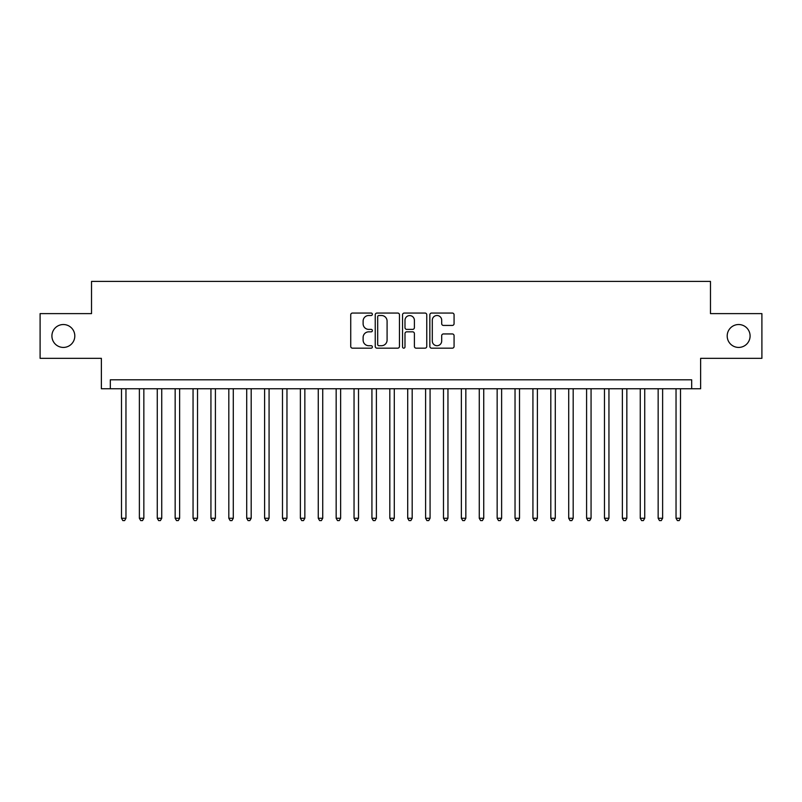 <?xml version="1.0" encoding="UTF-8"?>
<svg xmlns="http://www.w3.org/2000/svg" width="802" height="802" viewBox="0 0 802 802"><rect width="100%" height="100%" fill="white"/><g stroke="black" fill="none" stroke-linecap="round" stroke-linejoin="round"><path stroke-width="1.2" d="M372.379 314.284A1.233 1.233 0 0 0 371.146 313.051L352.489 313.051A1.754 1.754 0 0 0 350.735 314.805L350.735 346.414A1.754 1.754 0 0 0 352.489 348.168L371.146 348.168A1.233 1.233 0 0 0 372.379 346.935A1.233 1.233 0 0 0 371.146 345.712L368.74 345.712A5.614 5.614 0 0 1 363.116 340.088L363.116 337.462A5.614 5.614 0 0 1 368.74 331.838L371.146 331.838A1.233 1.233 0 0 0 372.379 330.604A1.233 1.233 0 0 0 371.146 329.381L368.74 329.381A5.614 5.614 0 0 1 363.116 323.757L363.116 321.131A5.614 5.614 0 0 1 368.74 315.507L371.146 315.507A1.233 1.233 0 0 0 372.379 314.284M727.193 335.978A11.449 11.449 0 0 0 738.642 347.426A11.449 11.449 0 0 0 750.091 335.978A11.449 11.449 0 0 0 738.642 324.529A11.449 11.449 0 0 0 727.193 335.978M51.909 335.978A11.449 11.449 0 0 0 63.358 347.426A11.449 11.449 0 0 0 74.807 335.978A11.449 11.449 0 0 0 63.358 324.529A11.449 11.449 0 0 0 51.909 335.978M452.318 325.432A1.754 1.754 0 0 0 454.072 323.677L454.072 314.805A1.754 1.754 0 0 0 452.318 313.051L431.596 313.051A1.754 1.754 0 0 0 429.842 314.805L429.842 346.414A1.754 1.754 0 0 0 431.596 348.168L452.318 348.168A1.754 1.754 0 0 0 454.072 346.414L454.072 335.697A1.754 1.754 0 0 0 452.318 333.943L443.446 333.943A1.754 1.754 0 0 0 441.691 335.697L441.691 341.01A4.702 4.702 0 0 1 437 345.712A4.702 4.702 0 0 1 432.298 341.01L432.298 320.209A4.702 4.702 0 0 1 437 315.507A4.702 4.702 0 0 1 441.691 320.209L441.691 323.677A1.754 1.754 0 0 0 443.446 325.432L452.318 325.432M691.685 388.749L700.627 388.749L700.627 358.334L761.9 358.334L761.9 313.612L710.472 313.612L710.472 281.412L91.528 281.412L91.528 313.612L40.1 313.612L40.1 358.334L101.373 358.334L101.373 388.749L691.685 388.749L691.685 379.807L110.315 379.807L110.315 388.749M399.466 314.805A1.754 1.754 0 0 0 397.712 313.051L376.99 313.051A1.754 1.754 0 0 0 375.236 314.805L375.236 346.414A1.754 1.754 0 0 0 376.99 348.168L397.712 348.168A1.754 1.754 0 0 0 399.466 346.414L399.466 314.805M404.288 313.051L425.01 313.051A1.754 1.754 0 0 1 426.764 314.805L426.764 346.414A1.754 1.754 0 0 1 425.01 348.168L416.148 348.168A1.754 1.754 0 0 1 414.393 346.414L414.393 333.592A1.754 1.754 0 0 0 412.629 331.838L406.754 331.838A1.754 1.754 0 0 0 404.99 333.592L404.99 346.935A1.233 1.233 0 0 1 403.767 348.168A1.233 1.233 0 0 1 402.534 346.935L402.534 314.805A1.754 1.754 0 0 1 404.288 313.051M378.915 315.507A1.233 1.233 0 0 0 377.692 316.74L377.692 344.479A1.233 1.233 0 0 0 378.915 345.712L381.461 345.712A5.614 5.614 0 0 0 387.085 340.088L387.085 321.131A5.614 5.614 0 0 0 381.461 315.507L378.915 315.507M414.393 320.289A4.702 4.702 0 0 0 409.692 315.597A4.702 4.702 0 0 0 404.99 320.289L404.99 327.627A1.754 1.754 0 0 0 406.754 329.381L412.629 329.381A1.754 1.754 0 0 0 414.393 327.627L414.393 320.289M121.493 388.749L121.493 518.262L125.964 518.262L125.964 388.749M125.964 518.262L124.621 520.588L122.836 520.588L121.493 518.262M139.378 388.749L139.378 518.262L143.849 518.262L143.849 388.749M143.849 518.262L142.515 520.588L140.721 520.588L139.378 518.262M157.272 388.749L157.272 518.262L161.743 518.262L161.743 388.749M161.743 518.262L160.4 520.588L158.616 520.588L157.272 518.262M175.157 388.749L175.157 518.262L179.628 518.262L179.628 388.749M179.628 518.262L178.285 520.588L176.5 520.588L175.157 518.262M193.051 388.749L193.051 518.262L197.523 518.262L197.523 388.749M197.523 518.262L196.179 520.588L194.385 520.588L193.051 518.262M210.936 388.749L210.936 518.262L215.407 518.262L215.407 388.749M215.407 518.262L214.064 520.588L212.279 520.588L210.936 518.262M228.821 388.749L228.821 518.262L233.292 518.262L233.292 388.749M233.292 518.262L231.958 520.588L230.164 520.588L228.821 518.262M246.715 388.749L246.715 518.262L251.186 518.262L251.186 388.749M251.186 518.262L249.843 520.588L248.049 520.588L246.715 518.262M264.6 388.749L264.6 518.262L269.071 518.262L269.071 388.749M269.071 518.262L267.728 520.588L265.943 520.588L264.6 518.262M282.484 388.749L282.484 518.262L286.966 518.262L286.966 388.749M286.966 518.262L285.622 520.588L283.828 520.588L282.484 518.262M300.379 388.749L300.379 518.262L304.85 518.262L304.85 388.749M304.85 518.262L303.507 520.588L301.722 520.588L300.379 518.262M318.264 388.749L318.264 518.262L322.735 518.262L322.735 388.749M322.735 518.262L321.391 520.588L319.607 520.588L318.264 518.262M336.158 388.749L336.158 518.262L340.629 518.262L340.629 388.749M340.629 518.262L339.286 520.588L337.492 520.588L336.158 518.262M354.043 388.749L354.043 518.262L358.514 518.262L358.514 388.749M358.514 518.262L357.171 520.588L355.386 520.588L354.043 518.262M371.927 388.749L371.927 518.262L376.399 518.262L376.399 388.749M376.399 518.262L375.065 520.588L373.271 520.588L371.927 518.262M389.822 388.749L389.822 518.262L394.293 518.262L394.293 388.749M394.293 518.262L392.95 520.588L391.165 520.588L389.822 518.262M407.707 388.749L407.707 518.262L412.178 518.262L412.178 388.749M412.178 518.262L410.835 520.588L409.05 520.588L407.707 518.262M425.601 388.749L425.601 518.262L430.072 518.262L430.072 388.749M430.072 518.262L428.729 520.588L426.935 520.588L425.601 518.262M443.486 388.749L443.486 518.262L447.957 518.262L447.957 388.749M447.957 518.262L446.614 520.588L444.829 520.588L443.486 518.262M461.371 388.749L461.371 518.262L465.842 518.262L465.842 388.749M465.842 518.262L464.508 520.588L462.714 520.588L461.371 518.262M479.265 388.749L479.265 518.262L483.736 518.262L483.736 388.749M483.736 518.262L482.393 520.588L480.609 520.588L479.265 518.262M497.15 388.749L497.15 518.262L501.621 518.262L501.621 388.749M501.621 518.262L500.278 520.588L498.493 520.588L497.15 518.262M515.034 388.749L515.034 518.262L519.516 518.262L519.516 388.749M519.516 518.262L518.172 520.588L516.378 520.588L515.034 518.262M532.929 388.749L532.929 518.262L537.4 518.262L537.4 388.749M537.4 518.262L536.057 520.588L534.272 520.588L532.929 518.262M550.814 388.749L550.814 518.262L555.285 518.262L555.285 388.749M555.285 518.262L553.951 520.588L552.157 520.588L550.814 518.262M568.708 388.749L568.708 518.262L573.179 518.262L573.179 388.749M573.179 518.262L571.836 520.588L570.042 520.588L568.708 518.262M586.593 388.749L586.593 518.262L591.064 518.262L591.064 388.749M591.064 518.262L589.721 520.588L587.936 520.588L586.593 518.262M604.477 388.749L604.477 518.262L608.949 518.262L608.949 388.749M608.949 518.262L607.615 520.588L605.821 520.588L604.477 518.262M622.372 388.749L622.372 518.262L626.843 518.262L626.843 388.749M626.843 518.262L625.5 520.588L623.715 520.588L622.372 518.262M640.257 388.749L640.257 518.262L644.728 518.262L644.728 388.749M644.728 518.262L643.384 520.588L641.6 520.588L640.257 518.262M658.151 388.749L658.151 518.262L662.622 518.262L662.622 388.749M662.622 518.262L661.279 520.588L659.485 520.588L658.151 518.262M676.036 388.749L676.036 518.262L680.507 518.262L680.507 388.749M680.507 518.262L679.164 520.588L677.379 520.588L676.036 518.262"/></g></svg>
